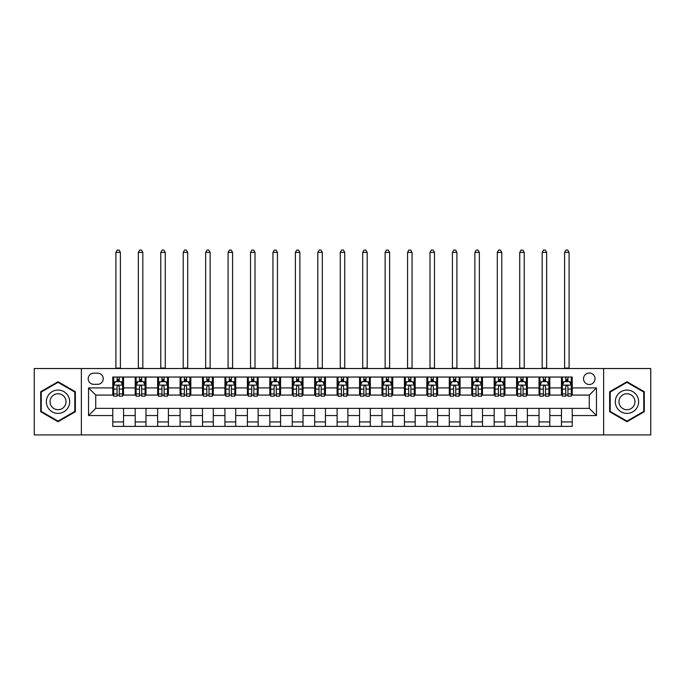 <?xml version="1.0" encoding="UTF-8"?>
<svg xmlns="http://www.w3.org/2000/svg" width="685" height="685" viewBox="0 0 685 685"><rect width="100%" height="100%" fill="white"/><g stroke="black" fill="none" stroke-linecap="round" stroke-linejoin="round"><path stroke-width="1.03" d="M589.28 373.008A5.745 5.745 0 0 0 583.534 378.754A5.745 5.745 0 0 0 589.28 384.499A5.745 5.745 0 0 0 595.025 378.754A5.745 5.745 0 0 0 589.28 373.008M603.639 434.932L650.75 434.932L650.75 368.521L603.639 368.521L603.639 434.932L81.361 434.932L81.361 368.521L34.25 368.521L34.25 434.932L81.361 434.932M93.742 384.319L97.698 384.319A5.566 5.566 0 0 0 103.255 378.754A5.566 5.566 0 0 0 97.698 373.188L93.742 373.188A5.566 5.566 0 0 0 88.185 378.754A5.566 5.566 0 0 0 93.742 384.319M603.639 368.521L81.361 368.521M112.768 415.547L88.545 415.547L88.545 387.907L112.768 387.907L112.768 395.082L95.72 395.082L95.72 408.371L112.768 408.371L112.768 426.404L572.232 426.404L572.232 408.371L589.28 408.371L589.28 395.082L572.232 395.082L572.232 387.907L596.455 387.907L596.455 415.547L572.232 415.547M572.232 387.907L572.232 377.05L112.768 377.05L112.768 387.907M561.46 377.05L561.46 395.082L562.359 395.082M565.767 395.082L567.925 395.082M571.333 395.082L572.232 395.082M561.46 395.082L548.899 395.082M539.026 377.05L539.026 395.082L539.926 395.082M543.333 395.082L545.491 395.082M539.026 395.082L526.465 395.082M516.593 377.05L516.593 395.082L517.492 395.082M520.9 395.082L523.049 395.082M516.593 395.082L504.032 395.082M494.159 377.05L494.159 395.082L495.058 395.082M498.466 395.082L500.615 395.082M494.159 395.082L481.598 395.082M471.725 377.05L471.725 395.082L472.624 395.082M476.032 395.082L478.181 395.082M471.725 395.082L459.155 395.082M449.291 377.05L449.291 395.082L450.182 395.082M453.598 395.082L455.748 395.082M449.291 395.082L436.722 395.082M426.858 377.05L426.858 395.082L427.748 395.082M431.165 395.082L433.314 395.082M426.858 395.082L414.288 395.082M404.415 377.05L404.415 395.082L405.315 395.082M408.722 395.082L410.88 395.082M404.415 395.082L391.854 395.082M381.982 377.05L381.982 395.082L382.881 395.082M386.289 395.082L388.446 395.082M381.982 395.082L369.421 395.082M359.548 377.05L359.548 395.082L360.447 395.082M363.855 395.082L366.013 395.082M359.548 395.082L346.987 395.082M337.114 377.05L337.114 395.082L338.013 395.082M341.421 395.082L343.579 395.082M337.114 395.082L324.553 395.082M314.68 377.05L314.68 395.082L315.579 395.082M318.987 395.082L321.145 395.082M314.68 395.082L302.119 395.082M292.247 377.05L292.247 395.082L293.146 395.082M296.554 395.082L298.711 395.082M292.247 395.082L279.685 395.082M269.813 377.05L269.813 395.082L270.712 395.082M274.12 395.082L276.278 395.082M269.813 395.082L257.252 395.082M247.379 377.05L247.379 395.082L248.278 395.082M251.686 395.082L253.835 395.082M247.379 395.082L234.818 395.082M224.945 377.05L224.945 395.082L225.844 395.082M229.252 395.082L231.402 395.082M224.945 395.082L212.376 395.082M202.512 377.05L202.512 395.082L203.402 395.082M206.819 395.082L208.968 395.082M202.512 395.082L189.942 395.082M180.078 377.05L180.078 395.082L180.968 395.082M184.385 395.082L186.534 395.082M180.078 395.082L167.508 395.082M157.636 377.05L157.636 395.082L158.535 395.082M161.951 395.082L164.1 395.082M157.636 395.082L145.074 395.082M135.202 377.05L135.202 395.082L136.101 395.082M139.509 395.082L141.667 395.082M135.202 395.082L122.641 395.082M112.768 395.082L113.667 395.082M117.075 395.082L119.233 395.082M112.768 408.371L123.54 408.371L123.54 426.404M572.232 408.371L123.54 408.371M123.54 377.05L123.54 395.082M112.768 381.536L113.667 381.536M117.075 381.536L119.233 381.536M122.641 381.536L123.54 381.536M112.768 421.917L123.54 421.917M135.202 408.371L135.202 426.404M145.973 377.05L145.973 395.082M135.202 381.536L136.101 381.536M139.509 381.536L141.667 381.536M145.074 381.536L145.973 381.536M145.973 408.371L145.973 426.404M135.202 421.917L145.973 421.917M157.636 408.371L157.636 426.404M168.407 408.371L168.407 426.404M157.636 421.917L168.407 421.917M168.407 377.05L168.407 395.082M157.636 381.536L158.535 381.536M161.951 381.536L164.1 381.536M167.508 381.536L168.407 381.536M180.078 408.371L180.078 426.404M190.841 408.371L190.841 426.404M180.078 421.917L190.841 421.917M190.841 377.05L190.841 395.082M180.078 381.536L180.968 381.536M184.385 381.536L186.534 381.536M189.942 381.536L190.841 381.536M202.512 408.371L202.512 426.404M213.275 408.371L213.275 426.404M202.512 421.917L213.275 421.917M213.275 377.05L213.275 395.082M202.512 381.536L203.402 381.536M206.819 381.536L208.968 381.536M212.376 381.536L213.275 381.536M224.945 408.371L224.945 426.404M235.708 408.371L235.708 426.404M224.945 421.917L235.708 421.917M235.708 377.05L235.708 395.082M224.945 381.536L225.844 381.536M229.252 381.536L231.402 381.536M234.818 381.536L235.708 381.536M247.379 408.371L247.379 426.404M258.142 408.371L258.142 426.404M247.379 421.917L258.142 421.917M258.142 377.05L258.142 395.082M247.379 381.536L248.278 381.536M251.686 381.536L253.835 381.536M257.252 381.536L258.142 381.536M269.813 408.371L269.813 426.404M280.585 408.371L280.585 426.404M269.813 421.917L280.585 421.917M280.585 377.05L280.585 395.082M269.813 381.536L270.712 381.536M274.12 381.536L276.278 381.536M279.685 381.536L280.585 381.536M292.247 408.371L292.247 426.404M303.018 408.371L303.018 426.404M292.247 421.917L303.018 421.917M303.018 377.05L303.018 395.082M292.247 381.536L293.146 381.536M296.554 381.536L298.711 381.536M302.119 381.536L303.018 381.536M314.68 408.371L314.68 426.404M325.452 408.371L325.452 426.404M314.68 421.917L325.452 421.917M325.452 377.05L325.452 395.082M314.68 381.536L315.579 381.536M318.987 381.536L321.145 381.536M324.553 381.536L325.452 381.536M337.114 408.371L337.114 426.404M347.886 408.371L347.886 426.404M337.114 421.917L347.886 421.917M347.886 377.05L347.886 395.082M337.114 381.536L338.013 381.536M341.421 381.536L343.579 381.536M346.987 381.536L347.886 381.536M359.548 408.371L359.548 426.404M370.32 408.371L370.32 426.404M359.548 421.917L370.32 421.917M370.32 377.05L370.32 395.082M359.548 381.536L360.447 381.536M363.855 381.536L366.013 381.536M369.421 381.536L370.32 381.536M381.982 408.371L381.982 426.404M392.753 408.371L392.753 426.404M381.982 421.917L392.753 421.917M392.753 377.05L392.753 395.082M381.982 381.536L382.881 381.536M386.289 381.536L388.446 381.536M391.854 381.536L392.753 381.536M404.415 408.371L404.415 426.404M415.187 408.371L415.187 426.404M404.415 421.917L415.187 421.917M415.187 377.05L415.187 395.082M404.415 381.536L405.315 381.536M408.722 381.536L410.88 381.536M414.288 381.536L415.187 381.536M426.858 408.371L426.858 426.404M437.621 408.371L437.621 426.404M426.858 421.917L437.621 421.917M437.621 377.05L437.621 395.082M426.858 381.536L427.748 381.536M431.165 381.536L433.314 381.536M436.722 381.536L437.621 381.536M449.291 408.371L449.291 426.404M460.055 408.371L460.055 426.404M449.291 421.917L460.055 421.917M460.055 377.05L460.055 395.082M449.291 381.536L450.182 381.536M453.598 381.536L455.748 381.536M459.155 381.536L460.055 381.536M471.725 408.371L471.725 426.404M482.488 408.371L482.488 426.404M471.725 421.917L482.488 421.917M482.488 377.05L482.488 395.082M471.725 381.536L472.624 381.536M476.032 381.536L478.181 381.536M481.598 381.536L482.488 381.536M494.159 408.371L494.159 426.404M504.922 408.371L504.922 426.404M494.159 421.917L504.922 421.917M504.922 377.05L504.922 395.082M494.159 381.536L495.058 381.536M498.466 381.536L500.615 381.536M504.032 381.536L504.922 381.536M516.593 408.371L516.593 426.404M527.364 408.371L527.364 426.404M516.593 421.917L527.364 421.917M527.364 377.05L527.364 395.082M516.593 381.536L517.492 381.536M520.9 381.536L523.049 381.536M526.465 381.536L527.364 381.536M539.026 408.371L539.026 426.404M549.798 408.371L549.798 426.404M539.026 421.917L549.798 421.917M549.798 377.05L549.798 395.082M539.026 381.536L539.926 381.536M543.333 381.536L545.491 381.536M548.899 381.536L549.798 381.536M561.46 408.371L561.46 426.404M561.46 421.917L572.232 421.917M561.46 381.536L562.359 381.536M565.767 381.536L567.925 381.536M571.333 381.536L572.232 381.536M95.72 395.082L88.545 387.907M95.72 408.371L88.545 415.547M596.455 387.907L589.28 395.082M596.455 415.547L589.28 408.371M58.028 421.729L75.35 411.728L75.35 391.726L58.028 381.725L40.715 391.726L40.715 411.728L58.028 421.729M644.285 391.726L626.972 381.725L609.65 391.726L609.65 411.728L626.972 421.729L644.285 411.728L644.285 391.726M119.233 379.379L117.075 379.379M122.641 393.909L119.233 393.909L119.233 396.161L122.641 396.161L122.641 385.218L120.851 381.622L115.465 381.622L113.667 385.218L113.667 396.161L117.075 396.161L117.075 393.909L113.667 393.909M113.667 385.218L113.667 377.05M122.641 385.218L122.641 377.05M117.075 381.622L117.075 377.05M119.233 377.05L119.233 381.622M119.233 393.909L119.233 386.563C118.514 385.175 117.794 385.175 117.075 386.563L117.075 393.909M115.911 368.521L115.911 252.405L120.397 252.405L119.053 250.068L117.255 250.068L115.911 252.405M120.397 368.521L120.397 252.405M141.667 379.379L139.509 379.379M145.074 393.909L141.667 393.909L141.667 396.161L145.074 396.161L145.074 385.218L143.285 381.622L137.899 381.622L136.101 385.218L136.101 396.161L139.509 396.161L139.509 393.909L136.101 393.909M136.101 385.218L136.101 377.05M145.074 385.218L145.074 377.05M139.509 381.622L139.509 377.05M141.667 377.05L141.667 381.622M141.667 393.909L141.667 386.563C140.947 385.175 140.228 385.175 139.509 386.563L139.509 393.909M138.344 368.521L138.344 252.405L142.831 252.405L141.487 250.068L139.689 250.068L138.344 252.405M142.831 368.521L142.831 252.405M164.1 379.379L161.951 379.379M167.508 393.909L164.1 393.909L164.1 396.161L167.508 396.161L167.508 385.218L165.719 381.622L160.333 381.622L158.535 385.218L158.535 396.161L161.951 396.161L161.951 393.909L158.535 393.909M158.535 385.218L158.535 377.05M167.508 385.218L167.508 377.05M161.951 381.622L161.951 377.05M164.1 377.05L164.1 381.622M164.1 393.909L164.1 386.563C163.381 385.175 162.662 385.175 161.951 386.563L161.951 393.909M160.778 368.521L160.778 252.405L165.265 252.405L163.92 250.068L162.122 250.068L160.778 252.405M165.265 368.521L165.265 252.405M186.534 379.379L184.385 379.379M189.942 393.909L186.534 393.909L186.534 396.161L189.942 396.161L189.942 385.218L188.152 381.622L182.767 381.622L180.968 385.218L180.968 396.161L184.385 396.161L184.385 393.909L180.968 393.909M180.968 385.218L180.968 377.05M189.942 385.218L189.942 377.05M184.385 381.622L184.385 377.05M186.534 377.05L186.534 381.622M186.534 393.909L186.534 386.563C185.815 385.175 185.104 385.175 184.385 386.563L184.385 393.909M183.212 368.521L183.212 252.405L187.699 252.405L186.354 250.068L184.565 250.068L183.212 252.405M187.699 368.521L187.699 252.405M208.968 379.379L206.819 379.379M212.376 393.909L208.968 393.909L208.968 396.161L212.376 396.161L212.376 385.218L210.586 381.622L205.2 381.622L203.402 385.218L203.402 396.161L206.819 396.161L206.819 393.909L203.402 393.909M203.402 385.218L203.402 377.05M212.376 385.218L212.376 377.05M206.819 381.622L206.819 377.05M208.968 377.05L208.968 381.622M208.968 393.909L208.968 386.563C208.257 385.175 207.538 385.175 206.819 386.563L206.819 393.909M205.646 368.521L205.646 252.405L210.132 252.405L208.788 250.068L206.998 250.068L205.646 252.405M210.132 368.521L210.132 252.405M68.132 395.896A11.662 11.662 0 0 0 52.197 391.623A11.662 11.662 0 0 0 47.924 407.558A11.662 11.662 0 0 0 63.868 411.831A11.662 11.662 0 0 0 68.132 395.896M64.947 397.737A7.989 7.989 0 0 0 54.038 394.808A7.989 7.989 0 0 0 51.118 405.717A7.989 7.989 0 0 0 62.027 408.645A7.989 7.989 0 0 0 64.947 397.737M58.028 421.104L41.246 411.42L41.246 392.043L58.028 382.35L74.811 392.043L74.811 411.42L58.028 421.104M626.972 413.389A11.662 11.662 0 0 0 638.634 401.727A11.662 11.662 0 0 0 626.972 390.065A11.662 11.662 0 0 0 615.301 401.727A11.662 11.662 0 0 0 626.972 413.389M626.972 409.716A7.989 7.989 0 0 0 634.952 401.727A7.989 7.989 0 0 0 626.972 393.738A7.989 7.989 0 0 0 618.983 401.727A7.989 7.989 0 0 0 626.972 409.716M610.189 392.043L626.972 382.35L643.754 392.043L643.754 411.42L626.972 421.104L610.189 411.42L610.189 392.043M231.402 379.379L229.252 379.379M234.818 393.909L231.402 393.909L231.402 396.161L234.818 396.161L234.818 385.218L233.02 381.622L227.634 381.622L225.844 385.218L225.844 396.161L229.252 396.161L229.252 393.909L225.844 393.909M225.844 385.218L225.844 377.05M234.818 385.218L234.818 377.05M229.252 381.622L229.252 377.05M231.402 377.05L231.402 381.622M231.402 393.909L231.402 386.563C230.691 385.175 229.972 385.175 229.252 386.563L229.252 393.909M228.088 368.521L228.088 252.405L232.575 252.405L231.222 250.068L229.432 250.068L228.088 252.405M232.575 368.521L232.575 252.405M253.835 379.379L251.686 379.379M257.252 393.909L253.835 393.909L253.835 396.161L257.252 396.161L257.252 385.218L255.454 381.622L250.068 381.622L248.278 385.218L248.278 396.161L251.686 396.161L251.686 393.909L248.278 393.909M248.278 385.218L248.278 377.05M257.252 385.218L257.252 377.05M251.686 381.622L251.686 377.05M253.835 377.05L253.835 381.622M253.835 393.909L253.835 386.563C253.125 385.175 252.405 385.175 251.686 386.563L251.686 393.909M250.522 368.521L250.522 252.405L255.008 252.405L253.655 250.068L251.866 250.068L250.522 252.405M255.008 368.521L255.008 252.405M276.278 379.379L274.12 379.379M279.685 393.909L276.278 393.909L276.278 396.161L279.685 396.161L279.685 385.218L277.887 381.622L272.502 381.622L270.712 385.218L270.712 396.161L274.12 396.161L274.12 393.909L270.712 393.909M270.712 385.218L270.712 377.05M279.685 385.218L279.685 377.05M274.12 381.622L274.12 377.05M276.278 377.05L276.278 381.622M276.278 393.909L276.278 386.563C275.558 385.175 274.839 385.175 274.12 386.563L274.12 393.909M272.955 368.521L272.955 252.405L277.442 252.405L276.098 250.068L274.3 250.068L272.955 252.405M277.442 368.521L277.442 252.405M298.711 379.379L296.554 379.379M302.119 393.909L298.711 393.909L298.711 396.161L302.119 396.161L302.119 385.218L300.321 381.622L294.935 381.622L293.146 385.218L293.146 396.161L296.554 396.161L296.554 393.909L293.146 393.909M293.146 385.218L293.146 377.05M302.119 385.218L302.119 377.05M296.554 381.622L296.554 377.05M298.711 377.05L298.711 381.622M298.711 393.909L298.711 386.563C297.992 385.175 297.273 385.175 296.554 386.563L296.554 393.909M295.389 368.521L295.389 252.405L299.876 252.405L298.532 250.068L296.733 250.068L295.389 252.405M299.876 368.521L299.876 252.405M321.145 379.379L318.987 379.379M324.553 393.909L321.145 393.909L321.145 396.161L324.553 396.161L324.553 385.218L322.755 381.622L317.378 381.622L315.579 385.218L315.579 396.161L318.987 396.161L318.987 393.909L315.579 393.909M315.579 385.218L315.579 377.05M324.553 385.218L324.553 377.05M318.987 381.622L318.987 377.05M321.145 377.05L321.145 381.622M321.145 393.909L321.145 386.563C320.426 385.175 319.707 385.175 318.987 386.563L318.987 393.909M317.823 368.521L317.823 252.405L322.31 252.405L320.965 250.068L319.167 250.068L317.823 252.405M322.31 368.521L322.31 252.405M343.579 379.379L341.421 379.379M346.987 393.909L343.579 393.909L343.579 396.161L346.987 396.161L346.987 385.218L345.189 381.622L339.811 381.622L338.013 385.218L338.013 396.161L341.421 396.161L341.421 393.909L338.013 393.909M338.013 385.218L338.013 377.05M346.987 385.218L346.987 377.05M341.421 381.622L341.421 377.05M343.579 377.05L343.579 381.622M343.579 393.909L343.579 386.563C342.86 385.175 342.14 385.175 341.421 386.563L341.421 393.909M340.257 368.521L340.257 252.405L344.743 252.405L343.399 250.068L341.601 250.068L340.257 252.405M344.743 368.521L344.743 252.405M366.013 379.379L363.855 379.379M369.421 393.909L366.013 393.909L366.013 396.161L369.421 396.161L369.421 385.218L367.622 381.622L362.245 381.622L360.447 385.218L360.447 396.161L363.855 396.161L363.855 393.909L360.447 393.909M360.447 385.218L360.447 377.05M369.421 385.218L369.421 377.05M363.855 381.622L363.855 377.05M366.013 377.05L366.013 381.622M366.013 393.909L366.013 386.563C365.293 385.175 364.574 385.175 363.855 386.563L363.855 393.909M362.69 368.521L362.69 252.405L367.177 252.405L365.833 250.068L364.035 250.068L362.69 252.405M367.177 368.521L367.177 252.405M388.446 379.379L386.289 379.379M391.854 393.909L388.446 393.909L388.446 396.161L391.854 396.161L391.854 385.218L390.065 381.622L384.679 381.622L382.881 385.218L382.881 396.161L386.289 396.161L386.289 393.909L382.881 393.909M382.881 385.218L382.881 377.05M391.854 385.218L391.854 377.05M386.289 381.622L386.289 377.05M388.446 377.05L388.446 381.622M388.446 393.909L388.446 386.563C387.727 385.175 387.008 385.175 386.289 386.563L386.289 393.909M385.124 368.521L385.124 252.405L389.611 252.405L388.267 250.068L386.468 250.068L385.124 252.405M389.611 368.521L389.611 252.405M410.88 379.379L408.722 379.379M414.288 393.909L410.88 393.909L410.88 396.161L414.288 396.161L414.288 385.218L412.498 381.622L407.113 381.622L405.315 385.218L405.315 396.161L408.722 396.161L408.722 393.909L405.315 393.909M405.315 385.218L405.315 377.05M414.288 385.218L414.288 377.05M408.722 381.622L408.722 377.05M410.88 377.05L410.88 381.622M410.88 393.909L410.88 386.563C410.161 385.175 409.442 385.175 408.722 386.563L408.722 393.909M407.558 368.521L407.558 252.405L412.045 252.405L410.7 250.068L408.902 250.068L407.558 252.405M412.045 368.521L412.045 252.405M433.314 379.379L431.165 379.379M436.722 393.909L433.314 393.909L433.314 396.161L436.722 396.161L436.722 385.218L434.932 381.622L429.546 381.622L427.748 385.218L427.748 396.161L431.165 396.161L431.165 393.909L427.748 393.909M427.748 385.218L427.748 377.05M436.722 385.218L436.722 377.05M431.165 381.622L431.165 377.05M433.314 377.05L433.314 381.622M433.314 393.909L433.314 386.563C432.595 385.175 431.884 385.175 431.165 386.563L431.165 393.909M429.992 368.521L429.992 252.405L434.478 252.405L433.134 250.068L431.344 250.068L429.992 252.405M434.478 368.521L434.478 252.405M455.748 379.379L453.598 379.379M459.155 393.909L455.748 393.909L455.748 396.161L459.155 396.161L459.155 385.218L457.366 381.622L451.98 381.622L450.182 385.218L450.182 396.161L453.598 396.161L453.598 393.909L450.182 393.909M450.182 385.218L450.182 377.05M459.155 385.218L459.155 377.05M453.598 381.622L453.598 377.05M455.748 377.05L455.748 381.622M455.748 393.909L455.748 386.563C455.028 385.175 454.318 385.175 453.598 386.563L453.598 393.909M452.425 368.521L452.425 252.405L456.912 252.405L455.568 250.068L453.778 250.068L452.425 252.405M456.912 368.521L456.912 252.405M478.181 379.379L476.032 379.379M481.598 393.909L478.181 393.909L478.181 396.161L481.598 396.161L481.598 385.218L479.8 381.622L474.414 381.622L472.624 385.218L472.624 396.161L476.032 396.161L476.032 393.909L472.624 393.909M472.624 385.218L472.624 377.05M481.598 385.218L481.598 377.05M476.032 381.622L476.032 377.05M478.181 377.05L478.181 381.622M478.181 393.909L478.181 386.563C477.471 385.175 476.751 385.175 476.032 386.563L476.032 393.909M474.868 368.521L474.868 252.405L479.354 252.405L478.002 250.068L476.212 250.068L474.868 252.405M479.354 368.521L479.354 252.405M500.615 379.379L498.466 379.379M504.032 393.909L500.615 393.909L500.615 396.161L504.032 396.161L504.032 385.218L502.233 381.622L496.848 381.622L495.058 385.218L495.058 396.161L498.466 396.161L498.466 393.909L495.058 393.909M495.058 385.218L495.058 377.05M504.032 385.218L504.032 377.05M498.466 381.622L498.466 377.05M500.615 377.05L500.615 381.622M500.615 393.909L500.615 386.563C499.904 385.175 499.185 385.175 498.466 386.563L498.466 393.909M497.301 368.521L497.301 252.405L501.788 252.405L500.435 250.068L498.646 250.068L497.301 252.405M501.788 368.521L501.788 252.405M523.049 379.379L520.9 379.379M526.465 393.909L523.049 393.909L523.049 396.161L526.465 396.161L526.465 385.218L524.667 381.622L519.281 381.622L517.492 385.218L517.492 396.161L520.9 396.161L520.9 393.909L517.492 393.909M517.492 385.218L517.492 377.05M526.465 385.218L526.465 377.05M520.9 381.622L520.9 377.05M523.049 377.05L523.049 381.622M523.049 393.909L523.049 386.563C522.338 385.175 521.619 385.175 520.9 386.563L520.9 393.909M519.735 368.521L519.735 252.405L524.222 252.405L522.878 250.068L521.079 250.068L519.735 252.405M524.222 368.521L524.222 252.405M545.491 379.379L543.333 379.379M548.899 393.909L545.491 393.909L545.491 396.161L548.899 396.161L548.899 385.218L547.101 381.622L541.715 381.622L539.926 385.218L539.926 396.161L543.333 396.161L543.333 393.909L539.926 393.909M539.926 385.218L539.926 377.05M548.899 385.218L548.899 377.05M543.333 381.622L543.333 377.05M545.491 377.05L545.491 381.622M545.491 393.909L545.491 386.563C544.772 385.175 544.053 385.175 543.333 386.563L543.333 393.909M542.169 368.521L542.169 252.405L546.656 252.405L545.311 250.068L543.513 250.068L542.169 252.405M546.656 368.521L546.656 252.405M567.925 379.379L565.767 379.379M571.333 393.909L567.925 393.909L567.925 396.161L571.333 396.161L571.333 385.218L569.535 381.622L564.149 381.622L562.359 385.218L562.359 396.161L565.767 396.161L565.767 393.909L562.359 393.909M562.359 385.218L562.359 377.05M571.333 385.218L571.333 377.05M565.767 381.622L565.767 377.05M567.925 377.05L567.925 381.622M567.925 393.909L567.925 386.563C567.206 385.175 566.486 385.175 565.767 386.563L565.767 393.909M564.603 368.521L564.603 252.405L569.089 252.405L567.745 250.068L565.947 250.068L564.603 252.405M569.089 368.521L569.089 252.405M135.202 415.547L123.54 415.547M135.202 387.907L123.54 387.907M157.636 387.907L145.973 387.907M157.636 415.547L145.973 415.547M180.078 387.907L168.407 387.907M180.078 415.547L168.407 415.547M202.512 387.907L190.841 387.907M202.512 415.547L190.841 415.547M224.945 387.907L213.275 387.907M224.945 415.547L213.275 415.547M247.379 387.907L235.708 387.907M247.379 415.547L235.708 415.547M269.813 387.907L258.142 387.907M269.813 415.547L258.142 415.547M292.247 387.907L280.585 387.907M292.247 415.547L280.585 415.547M314.68 387.907L303.018 387.907M314.68 415.547L303.018 415.547M337.114 387.907L325.452 387.907M337.114 415.547L325.452 415.547M359.548 387.907L347.886 387.907M359.548 415.547L347.886 415.547M381.982 387.907L370.32 387.907M381.982 415.547L370.32 415.547M404.415 387.907L392.753 387.907M404.415 415.547L392.753 415.547M426.858 387.907L415.187 387.907M426.858 415.547L415.187 415.547M449.291 387.907L437.621 387.907M449.291 415.547L437.621 415.547M471.725 387.907L460.055 387.907M471.725 415.547L460.055 415.547M494.159 387.907L482.488 387.907M494.159 415.547L482.488 415.547M516.593 387.907L504.922 387.907M516.593 415.547L504.922 415.547M539.026 387.907L527.364 387.907M539.026 415.547L527.364 415.547M561.46 387.907L549.798 387.907M561.46 415.547L549.798 415.547M122.598 385.124L113.71 385.124M113.667 381.845L115.354 381.845M120.954 381.845L122.641 381.845M117.075 389.106L113.667 389.106M122.641 389.106L119.233 389.106M119.233 380.526L117.075 380.526M115.911 368.076L120.397 368.076M145.032 385.124L136.144 385.124M136.101 381.845L137.788 381.845M143.388 381.845L145.074 381.845M139.509 389.106L136.101 389.106M145.074 389.106L141.667 389.106M141.667 380.526L139.509 380.526M138.344 368.076L142.831 368.076M167.465 385.124L158.586 385.124M158.535 381.845L160.221 381.845M165.821 381.845L167.508 381.845M161.951 389.106L158.535 389.106M167.508 389.106L164.1 389.106M164.1 380.526L161.951 380.526M160.778 368.076L165.265 368.076M189.899 385.124L181.02 385.124M180.968 381.845L182.655 381.845M188.255 381.845L189.942 381.845M184.385 389.106L180.968 389.106M189.942 389.106L186.534 389.106M186.534 380.526L184.385 380.526M183.212 368.076L187.699 368.076M212.333 385.124L203.454 385.124M203.402 381.845L205.089 381.845M210.689 381.845L212.376 381.845M206.819 389.106L203.402 389.106M212.376 389.106L208.968 389.106M208.968 380.526L206.819 380.526M205.646 368.076L210.132 368.076M234.767 385.124L225.887 385.124M225.844 381.845L227.531 381.845M233.131 381.845L234.818 381.845M229.252 389.106L225.844 389.106M234.818 389.106L231.402 389.106M231.402 380.526L229.252 380.526M228.088 368.076L232.575 368.076M257.2 385.124L248.321 385.124M248.278 381.845L249.965 381.845M255.565 381.845L257.252 381.845M251.686 389.106L248.278 389.106M257.252 389.106L253.835 389.106M253.835 380.526L251.686 380.526M250.522 368.076L255.008 368.076M279.643 385.124L270.755 385.124M270.712 381.845L272.399 381.845M277.999 381.845L279.685 381.845M274.12 389.106L270.712 389.106M279.685 389.106L276.278 389.106M276.278 380.526L274.12 380.526M272.955 368.076L277.442 368.076M302.076 385.124L293.189 385.124M293.146 381.845L294.833 381.845M300.432 381.845L302.119 381.845M296.554 389.106L293.146 389.106M302.119 389.106L298.711 389.106M298.711 380.526L296.554 380.526M295.389 368.076L299.876 368.076M324.51 385.124L315.622 385.124M315.579 381.845L317.266 381.845M322.866 381.845L324.553 381.845M318.987 389.106L315.579 389.106M324.553 389.106L321.145 389.106M321.145 380.526L318.987 380.526M317.823 368.076L322.31 368.076M346.944 385.124L338.056 385.124M338.013 381.845L339.7 381.845M345.3 381.845L346.987 381.845M341.421 389.106L338.013 389.106M346.987 389.106L343.579 389.106M343.579 380.526L341.421 380.526M340.257 368.076L344.743 368.076M369.378 385.124L360.49 385.124M360.447 381.845L362.134 381.845M367.734 381.845L369.421 381.845M363.855 389.106L360.447 389.106M369.421 389.106L366.013 389.106M366.013 380.526L363.855 380.526M362.69 368.076L367.177 368.076M391.811 385.124L382.924 385.124M382.881 381.845L384.568 381.845M390.167 381.845L391.854 381.845M386.289 389.106L382.881 389.106M391.854 389.106L388.446 389.106M388.446 380.526L386.289 380.526M385.124 368.076L389.611 368.076M414.245 385.124L405.357 385.124M405.315 381.845L407.001 381.845M412.601 381.845L414.288 381.845M408.722 389.106L405.315 389.106M414.288 389.106L410.88 389.106M410.88 380.526L408.722 380.526M407.558 368.076L412.045 368.076M436.679 385.124L427.8 385.124M427.748 381.845L429.435 381.845M435.035 381.845L436.722 381.845M431.165 389.106L427.748 389.106M436.722 389.106L433.314 389.106M433.314 380.526L431.165 380.526M429.992 368.076L434.478 368.076M459.113 385.124L450.233 385.124M450.182 381.845L451.869 381.845M457.469 381.845L459.155 381.845M453.598 389.106L450.182 389.106M459.155 389.106L455.748 389.106M455.748 380.526L453.598 380.526M452.425 368.076L456.912 368.076M481.546 385.124L472.667 385.124M472.624 381.845L474.311 381.845M479.911 381.845L481.598 381.845M476.032 389.106L472.624 389.106M481.598 389.106L478.181 389.106M478.181 380.526L476.032 380.526M474.868 368.076L479.354 368.076M503.98 385.124L495.101 385.124M495.058 381.845L496.745 381.845M502.345 381.845L504.032 381.845M498.466 389.106L495.058 389.106M504.032 389.106L500.615 389.106M500.615 380.526L498.466 380.526M497.301 368.076L501.788 368.076M526.414 385.124L517.535 385.124M517.492 381.845L519.179 381.845M524.779 381.845L526.465 381.845M520.9 389.106L517.492 389.106M526.465 389.106L523.049 389.106M523.049 380.526L520.9 380.526M519.735 368.076L524.222 368.076M548.856 385.124L539.968 385.124M539.926 381.845L541.612 381.845M547.212 381.845L548.899 381.845M543.333 389.106L539.926 389.106M548.899 389.106L545.491 389.106M545.491 380.526L543.333 380.526M542.169 368.076L546.656 368.076M571.29 385.124L562.402 385.124M562.359 381.845L564.046 381.845M569.646 381.845L571.333 381.845M565.767 389.106L562.359 389.106M571.333 389.106L567.925 389.106M567.925 380.526L565.767 380.526M564.603 368.076L569.089 368.076"/></g></svg>
